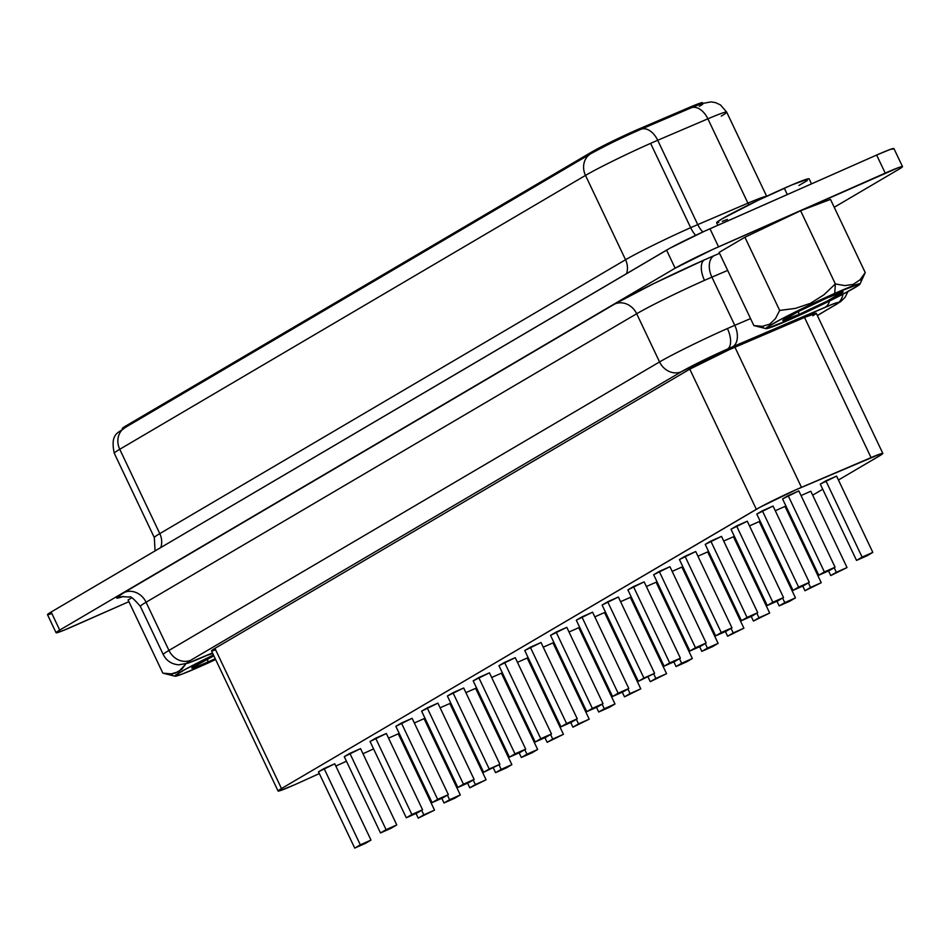 <?xml version="1.0" encoding="UTF-8"?>
<svg xmlns="http://www.w3.org/2000/svg" width="950" height="950" viewBox="0 0 950 950"><rect width="100%" height="100%" fill="white"/><g stroke="black" fill="none" stroke-linecap="round" stroke-linejoin="round"><path stroke-width="1.43" d="M140.422 606.456A55.634 2.719 154.6 0 1 146.074 602.241A17.801 15.568 -120.5 0 0 124.189 592.479L614.781 303.988A17.801 15.568 -120.5 0 1 636.678 313.749L146.074 602.241A17.801 15.568 59.5 0 0 124.189 592.479A73.447 3.586 -25.4 0 0 123.298 596.469L116.719 597.681L124.189 592.479L614.781 303.988L653.731 283.599L704.33 259.92A73.447 3.586 -25.4 0 1 714.079 255.669A17.801 11.162 -113.1 0 0 711.894 277.151L727.676 270.406L711.894 277.151A55.634 2.719 154.6 0 0 704.508 280.357A55.634 2.719 154.6 0 0 636.678 313.749A17.801 15.568 59.5 0 0 614.781 303.988A73.447 3.586 -25.4 0 1 704.33 259.92A17.801 8.598 -113.9 0 0 704.508 280.357A55.634 2.719 154.6 0 0 636.678 313.749L659.561 361.938A55.634 2.719 -25.4 0 1 727.391 328.546A17.801 8.598 66.1 0 1 727.569 348.994A37.834 1.853 -25.4 0 1 732.592 346.809A17.801 11.162 -113.1 0 0 734.778 325.339A55.634 2.719 154.6 0 0 727.391 328.546A55.634 2.719 -25.4 0 1 734.778 325.339L750.559 318.594L734.778 325.339L711.894 277.151L734.778 325.339A17.801 11.162 66.9 0 1 732.592 346.809A37.834 1.853 154.6 0 0 727.569 348.994L681.447 371.699L190.843 660.191L186.996 662.863L189.549 662.53L210.829 653.624A17.801 5.759 65.6 0 1 210.567 653.766A17.801 5.759 -114.4 0 0 210.829 653.624A37.834 1.853 -25.4 0 1 190.843 660.191L681.447 371.699A37.834 1.853 -25.4 0 1 727.569 348.994A17.801 8.598 -113.9 0 0 727.391 328.546A55.634 2.719 154.6 0 0 659.561 361.938L636.678 313.749L146.074 602.241L168.958 650.429L659.561 361.938A17.801 15.568 59.5 0 0 681.447 371.699A17.801 15.568 -120.5 0 1 659.561 361.938L168.958 650.429L146.074 602.241A55.634 2.719 154.6 0 0 140.374 606.397L163.257 654.586A55.634 2.719 -25.4 0 1 168.958 650.429A17.801 15.568 59.5 0 0 190.843 660.191A17.801 15.568 -120.5 0 1 168.958 650.429A55.634 2.719 154.6 0 0 163.305 654.645M215.638 659.538A52.072 2.541 -25.4 0 1 200.129 666.579L215.638 659.538M207.955 661.984A33.381 1.627 -25.4 0 1 191.746 668.052A33.381 1.627 -25.4 0 1 213.881 655.832L191.864 667.838L195.451 667.173L207.955 661.984L207.385 659.074L207.955 661.984A33.381 1.627 -25.4 0 0 215.234 658.694L207.955 661.984M798.986 314.438L798.416 311.529L798.986 314.438A33.381 1.627 -25.4 0 1 782.776 320.506A33.381 1.627 -25.4 0 1 826.904 298.015A33.381 1.627 -25.4 0 1 843.078 291.876A33.381 1.627 -25.4 0 1 829.207 300.046A33.381 1.627 -25.4 0 1 798.986 314.438L782.895 320.293L798.475 311.493L826.904 298.015L842.935 291.828L827.426 300.96L798.986 314.438M811.502 183.861L809.127 178.849A51.181 2.506 154.6 0 0 784.296 188.219L787.312 194.56L784.296 188.219A51.181 2.506 154.6 0 0 716.644 222.763L717.844 225.281M299.119 782.752A33.381 1.627 -25.4 0 1 294.262 784.926A33.381 1.627 154.6 0 0 299.119 782.752L319.331 773.573L299.119 782.752M699.342 106.364A35.613 1.734 -25.4 0 0 702.988 103.704L702.513 102.707A35.613 1.734 154.6 0 0 689.973 107.16L639.801 128.606L640.264 129.58L639.801 128.606A35.613 1.734 154.6 0 0 635.075 130.661L635.538 131.646L635.075 130.661A35.613 1.734 -25.4 0 1 639.801 128.606L694.094 105.438L702.24 103.134M592.135 153.033A35.613 1.734 -25.4 0 1 635.55 131.67A35.613 1.734 -25.4 0 1 640.276 129.604A17.801 11.162 66.9 0 1 640.906 129.307A17.801 11.162 66.9 0 1 657.709 140.268A53.414 2.613 154.6 0 0 650.619 143.355L690.662 227.691A17.801 8.598 -113.9 0 0 695.649 235.327A17.801 8.598 66.1 0 1 690.662 227.691A53.414 2.613 -25.4 0 1 697.751 224.604L657.709 140.268L697.751 224.604L747.923 203.158L707.881 118.821L657.709 140.268L707.881 118.821L747.923 203.158A53.414 2.613 -25.4 0 1 766.472 196.353A53.414 2.613 -25.4 0 0 747.923 203.158A17.801 11.162 -113.1 0 0 748.802 204.844A17.801 11.162 66.9 0 1 747.923 203.158L697.751 224.604A17.801 11.162 -113.1 0 0 702.917 231.942A17.801 11.162 66.9 0 1 697.751 224.604A53.414 2.613 -25.4 0 0 690.662 227.691L650.619 143.355A53.414 2.613 154.6 0 0 585.497 175.406L119.748 449.279A53.414 2.613 154.6 0 0 114.285 453.281L154.328 537.617A53.414 2.613 -25.4 0 1 159.79 533.615L119.748 449.279L159.79 533.615L625.551 259.742A53.414 2.613 -25.4 0 1 690.662 227.691A53.414 2.613 -25.4 0 0 625.551 259.742L585.497 175.406L625.551 259.742A17.801 15.568 -120.5 0 1 626.537 273.671A17.801 15.568 59.5 0 0 625.551 259.742L159.79 533.615A17.801 15.568 -120.5 0 1 160.776 547.544A17.801 15.568 59.5 0 0 159.79 533.615A53.414 2.613 -25.4 0 0 154.363 537.653M763.301 327.275L753.873 325.589L719.126 252.403L744.919 237.239L719.126 252.403L753.873 325.589L766.044 328.664A52.072 2.541 -25.4 0 1 786.921 316.207A52.072 2.541 -25.4 0 1 834.729 293.419L835.347 283.919L823.852 294.856L810.398 303.335L795.471 308.382L779.665 310.424L775.473 318.594L769.714 324.14L762.316 326.325L753.873 325.589L762.316 326.325L769.714 324.14L775.473 318.594L779.665 310.424L744.919 237.239L800.601 210.734L830.49 199.405L865.236 272.579L860.035 279.811L853.195 284.406L844.811 285.606L835.347 283.919L834.729 293.419A52.072 2.541 -25.4 0 1 859.976 284.062A52.072 2.541 -25.4 0 1 791.16 319.034A52.072 2.541 -25.4 0 1 766.044 328.664M859.976 284.062L865.236 272.579L861.033 280.761M335.849 766.056L346.453 761.235L335.849 766.056M362.971 753.73L373.576 748.909L362.971 753.73M399.677 736.749L400.579 736.309A33.381 1.627 -25.4 0 1 399.677 736.749M425.933 722.582L426.799 722.071L425.933 722.582M451.713 707.418L452.58 706.907L451.713 707.418M477.494 692.265L478.361 691.754L477.494 692.265M503.274 677.101L504.141 676.59L503.274 677.101M529.055 661.936L529.934 661.426L529.055 661.936M554.836 646.784L555.714 646.273L554.836 646.784M580.616 631.619L581.495 631.109L580.616 631.619M606.409 616.455L607.276 615.944L606.409 616.455M632.189 601.303L633.056 600.792L632.189 601.303M657.97 586.138L658.837 585.628L657.97 586.138M683.751 570.974L684.617 570.463L683.751 570.974M709.531 555.821L710.398 555.299L709.531 555.821M735.312 540.657L736.179 540.146L735.312 540.657M761.092 525.492L761.971 524.982L761.092 525.492M786.873 510.328L787.752 509.817L786.873 510.328M812.666 495.176L822.736 489.25L812.666 495.176M838.446 480.011L881.434 454.67L882.811 453.399L880.555 453.851L795.863 489.808L760 507.253L281.497 788.547L278.184 790.78L279.454 790.887L294.262 784.926A33.381 1.627 -25.4 0 1 278.077 791.041A33.381 1.627 -25.4 0 1 281.497 788.547L756.342 509.319L689.795 369.158L729.315 349.647L804.519 317.442L816.264 313.239A33.381 1.627 154.6 0 0 804.519 317.442L734.92 347.189A33.381 1.627 154.6 0 0 689.795 369.158L214.938 648.387L689.795 369.158L756.342 509.319A33.381 1.627 -25.4 0 1 801.479 487.35L734.92 347.189L801.479 487.35L871.067 457.603L804.519 317.442L871.067 457.603A33.381 1.627 -25.4 0 1 882.835 453.423A33.381 1.627 -25.4 0 1 879.415 455.917L838.446 480.011M414.331 722.974L424.068 718.663L460.299 794.96L424.068 718.663L414.331 722.974M465.892 692.645L475.629 688.334L511.86 764.643L475.629 688.334L465.892 692.645M517.453 662.328L527.191 658.018L563.433 734.326L527.191 658.018L517.453 662.328M569.026 631.999L578.764 627.701L614.994 703.998L578.764 627.701L569.026 631.999M620.587 601.683L630.325 597.372L666.556 673.681L630.325 597.372L620.587 601.683M672.149 571.366L681.886 567.055L718.117 643.364L681.886 567.055L672.149 571.366M723.71 541.037L733.447 536.738L769.678 613.035L733.447 536.738L723.71 541.037M775.283 510.72L785.021 506.409L821.251 582.718L785.021 506.409L775.283 510.72M820.301 484.108L836.582 476.093L872.812 552.389L836.582 476.093L825.883 480.819L862.113 557.128L825.883 480.819L820.301 484.108L856.532 560.405L867.231 555.679L872.812 552.389L856.532 560.405L820.301 484.108M344.268 756.639L360.549 748.624L396.779 824.932L360.549 748.624L349.861 753.362L386.092 829.659L349.861 753.362L344.268 756.639L380.499 832.948L391.198 828.21L396.779 824.932L386.092 829.659L380.499 832.948L344.268 756.639M395.841 726.322L412.122 718.307L448.353 794.616L412.122 718.307L401.423 723.033L437.653 799.342L401.423 723.033L395.841 726.322L432.072 802.619L442.759 797.893L448.353 794.616L437.653 799.342L432.072 802.619L395.841 726.322M447.402 695.994L463.683 687.99L499.914 764.287L463.683 687.99L452.984 692.716L489.214 769.013L452.984 692.716L447.402 695.994L483.633 772.303L499.914 764.287L483.633 772.303L447.402 695.994M498.964 665.677L515.244 657.661L551.475 733.97L515.244 657.661L504.545 662.399L540.776 738.696L504.545 662.399L498.964 665.677L535.194 741.986L545.894 737.248L551.475 733.97L540.776 738.696L535.194 741.986L498.964 665.677M550.525 635.36L566.806 627.344L603.036 703.641L566.806 627.344L556.118 632.071L592.349 708.379L556.118 632.071L550.525 635.36L586.756 711.657L597.455 706.931L603.036 703.641L586.756 711.657L550.525 635.36M602.098 605.031L618.367 597.016L654.609 673.324L618.367 597.016L607.679 601.754L643.91 678.051L607.679 601.754L602.098 605.031L638.329 681.34L654.609 673.324L638.329 681.34L602.098 605.031M653.659 574.714L669.94 566.699L706.171 643.008L669.94 566.699L659.241 571.425L695.471 647.734L659.241 571.425L653.659 574.714L689.89 651.011L700.578 646.285L706.171 643.008L695.471 647.734L689.89 651.011L653.659 574.714M705.221 544.398L721.501 536.382L757.732 612.679L721.501 536.382L710.802 541.108L747.033 617.417L710.802 541.108L705.221 544.398L741.451 620.694L752.151 615.968L757.732 612.679L741.451 620.694L705.221 544.398M756.782 514.069L773.062 506.053L809.293 582.362L773.062 506.053L762.363 510.791L798.606 587.088L762.363 510.791L756.782 514.069L793.012 590.378L803.712 585.639L809.293 582.362L798.606 587.088L793.012 590.378L756.782 514.069M782.562 498.904L798.843 490.901L835.074 567.197L798.843 490.901L788.156 495.627L824.386 571.924L788.156 495.627L782.562 498.904L818.793 575.213L835.074 567.197L818.793 575.213L782.562 498.904M731.001 529.233L747.282 521.217L783.512 597.526L747.282 521.217L736.582 525.944L772.813 602.253L736.582 525.944L731.001 529.233L767.232 605.53L777.931 600.804L783.512 597.526L767.232 605.53L731.001 529.233M679.44 559.55L695.721 551.534L731.951 627.843L695.721 551.534L685.021 556.273L721.252 632.569L685.021 556.273L679.44 559.55L715.671 635.859L726.37 631.121L731.951 627.843L721.252 632.569L715.671 635.859L679.44 559.55M627.879 589.879L644.159 581.863L680.39 658.16L644.159 581.863L633.46 586.589L669.691 662.898L633.46 586.589L627.879 589.879L664.109 666.176L674.797 661.449L680.39 658.16L664.109 666.176L627.879 589.879M576.306 620.196L592.586 612.18L628.817 688.489L592.586 612.18L581.899 616.906L618.129 693.215L581.899 616.906L576.306 620.196L612.536 696.504L623.236 691.766L628.817 688.489L618.129 693.215L612.536 696.504L576.306 620.196M524.744 650.512L541.025 642.509L577.256 718.806L541.025 642.509L530.326 647.235L566.568 723.532L530.326 647.235L524.744 650.512L560.975 726.821L577.256 718.806L560.975 726.821L524.744 650.512M473.183 680.841L489.464 672.826L525.694 749.123L489.464 672.826L478.764 677.552L514.995 753.861L478.764 677.552L473.183 680.841L509.414 757.138L520.113 752.412L525.694 749.123L509.414 757.138L473.183 680.841M421.622 711.158L437.902 703.143L474.133 779.451L437.902 703.143L427.203 707.881L463.434 784.178L427.203 707.881L421.622 711.158L457.853 787.467L468.54 782.729L474.133 779.451L463.434 784.178L457.853 787.467L421.622 711.158M370.049 741.487L386.329 733.471L422.56 809.768L386.329 733.471L375.642 738.197L411.872 814.506L375.642 738.197L370.049 741.487L406.291 817.784L416.979 813.057L422.56 809.768L406.291 817.784L370.049 741.487M318.488 771.804L334.768 763.788L370.999 840.097L334.768 763.788L324.081 768.514L360.311 844.823L324.081 768.514L318.488 771.804L354.718 848.101L365.418 843.374L370.999 840.097L354.718 848.101L318.488 771.804M801.064 495.556L810.801 491.245L847.032 567.554L810.801 491.245L801.064 495.556M749.491 525.884L759.228 521.574L795.471 597.871L759.228 521.574L749.491 525.884M697.929 556.201L707.667 551.891L743.898 628.199L707.667 551.891L697.929 556.201M646.368 586.518L656.106 582.219L692.336 658.516L656.106 582.219L646.368 586.518M594.807 616.847L604.544 612.536L640.775 688.845L604.544 612.536L594.807 616.847M543.234 647.164L552.983 642.853L589.214 719.162L552.983 642.853L543.234 647.164M491.673 677.481L501.41 673.182L537.641 749.479L501.41 673.182L491.673 677.481M440.111 707.809L449.849 703.499L486.079 779.807L449.849 703.499L440.111 707.809M388.55 738.126L398.287 733.828L434.518 810.124L398.287 733.828L388.55 738.126M59.731 630.087L56.264 632.831L63.579 630.396L128.903 601.671L73.352 626.228A35.613 1.734 -25.4 0 1 56.086 632.748A35.613 1.734 -25.4 0 1 59.731 630.087L675.141 268.197L59.731 630.087L51.146 612.014L59.731 630.087M902.5 166.606L893.914 148.544A35.613 1.734 154.6 0 0 876.648 155.052L885.222 173.126A35.613 1.734 -25.4 0 1 902.5 166.606A35.613 1.734 -25.4 0 1 898.854 169.278L834.219 207.278L898.854 169.278L902.322 166.535L898.557 167.592L712.702 249.458L675.141 268.197A35.613 1.734 -25.4 0 1 718.556 246.834L709.971 228.76A35.613 1.734 154.6 0 0 666.568 250.123L675.141 268.197L666.568 250.123L51.146 612.014A35.613 1.734 154.6 0 0 47.5 614.674L56.086 632.748M172.306 674.821L162.842 673.134L171.285 673.883L178.683 671.686L185.868 663.884L181.783 669.299L175.144 673.206L171.285 673.883L162.842 673.134L128.096 599.961L131.646 597.871L128.096 599.961L162.842 673.134L175.014 676.21A52.072 2.541 -25.4 0 1 213.477 655.001L185.25 669.37L175.037 675.711L180.631 674.666L200.129 666.579A52.072 2.541 -25.4 0 1 175.014 676.21M714.079 255.669L719.566 253.329L714.079 255.669A17.801 11.162 66.9 0 0 711.894 277.151A55.634 2.719 154.6 0 0 704.508 280.357A17.801 8.598 66.1 0 1 704.33 259.92A73.447 3.586 -25.4 0 1 714.079 255.669M122.728 428.64L125.911 425.909L591.66 152.036L635.075 130.661A35.613 1.734 154.6 0 0 591.66 152.036L592.099 152.962L591.66 152.036L125.911 425.909A35.613 1.734 154.6 0 0 122.265 428.569L122.74 429.578M893.796 148.806L889.984 149.53L876.648 155.052L709.971 228.76L718.556 246.834L885.222 173.126L876.648 155.052L704.128 231.384L670.011 248.176L51.146 612.014L47.678 614.757M48.973 614.508L51.443 613.688M690.448 108.169A17.801 11.162 66.9 0 1 691.137 107.837A17.801 11.162 66.9 0 1 707.881 118.821A17.801 11.162 -113.1 0 0 691.078 107.861L701.706 103.633L710.956 101.899L715.564 102.624L720.528 104.963L726.703 112.136A53.414 2.613 154.6 0 0 707.881 118.821A53.414 2.613 -25.4 0 1 726.691 112.112A53.414 2.613 -25.4 0 1 721.24 116.126M114.297 453.304A53.414 2.613 -25.4 0 1 119.748 449.279A17.801 15.568 -120.5 0 1 124.866 427.702A17.801 15.568 -120.5 0 1 126.386 426.918M114.285 453.281C109.701 432.274 119.605 432.82 124.984 427.631A17.801 15.568 59.5 0 0 119.748 449.279L585.497 175.406A17.801 15.568 -120.5 0 1 590.734 153.757A17.801 15.568 -120.5 0 1 590.734 153.746M590.615 153.829A17.801 15.568 59.5 0 0 585.497 175.406A53.414 2.613 -25.4 0 1 650.619 143.355A53.414 2.613 -25.4 0 1 657.709 140.268A17.801 11.162 -113.1 0 0 640.965 129.271M689.973 107.16L690.424 108.134L689.973 107.16M126.338 426.835L125.911 425.909L126.338 426.835M842.935 294.203A17.801 15.568 -120.5 0 1 836.024 304.617A17.801 15.568 -120.5 0 1 834.623 305.33L817.332 315.495L836.914 303.917L838.482 302.468L837.71 302.48L833.174 303.976L732.592 346.809L825.17 307.242A37.834 1.853 -25.4 0 1 834.623 305.33A17.801 15.568 59.5 0 0 836.143 304.546M816.026 313.666L812.856 315.768M215.211 649.954L212.895 650.726M211.684 650.952L214.938 648.387L281.497 788.547L214.938 648.387A33.381 1.627 154.6 0 0 211.518 650.881L278.077 791.041M824.386 571.924L818.793 575.213L829.492 570.487L835.074 567.197L824.386 571.924M798.606 587.088L793.012 590.378L809.293 582.362L798.606 587.088M772.813 602.253L767.232 605.53L783.512 597.526L772.813 602.253M747.033 617.417L741.451 620.694L752.151 615.968L757.732 612.679L747.033 617.417M721.252 632.569L715.671 635.859L731.951 627.843L721.252 632.569M695.471 647.734L689.89 651.011L706.171 643.008L695.471 647.734M669.691 662.898L664.109 666.176L674.797 661.449L680.39 658.16L669.691 662.898M643.91 678.051L638.329 681.34L654.609 673.324L643.91 678.051M618.129 693.215L612.536 696.504L628.817 688.489L618.129 693.215M592.349 708.379L586.756 711.657L597.455 706.931L603.036 703.641L592.349 708.379M566.568 723.532L560.975 726.821L571.674 722.095L577.256 718.806L566.568 723.532M540.776 738.696L535.194 741.986L551.475 733.97L540.776 738.696M514.995 753.861L509.414 757.138L520.113 752.412L525.694 749.123L514.995 753.861M489.214 769.013L483.633 772.303L499.914 764.287L489.214 769.013M463.434 784.178L457.853 787.467L474.133 779.451L463.434 784.178M437.653 799.342L432.072 802.619L448.353 794.616L437.653 799.342M411.872 814.506L406.291 817.784L416.979 813.057L422.56 809.768L411.872 814.506M386.092 829.659L380.499 832.948L396.779 824.932L386.092 829.659M360.311 844.823L354.718 848.101L365.418 843.374L370.999 840.097L360.311 844.823M862.113 557.128L856.532 560.405L867.231 555.679L872.812 552.389L862.113 557.128M828.531 570.903L830.751 575.569L847.032 567.554L836.332 572.28L834.171 567.732L836.332 572.28L830.751 575.569L828.531 570.903M836.332 572.28L830.751 575.569L847.032 567.554L836.332 572.28M802.75 586.067L804.971 590.734L821.251 582.718L810.552 587.444L808.391 582.896L810.552 587.444L804.971 590.734L802.75 586.067M810.552 587.444L804.971 590.734L821.251 582.718L810.552 587.444M776.969 601.231L779.19 605.886L795.471 597.871L784.771 602.609L782.61 598.049L784.771 602.609L779.19 605.886L776.969 601.231M784.771 602.609L779.19 605.886L789.877 601.16L795.471 597.871L784.771 602.609M751.189 616.384L753.409 621.051L769.678 613.035L758.991 617.761L756.829 613.213L758.991 617.761L753.409 621.051L751.189 616.384M758.991 617.761L753.409 621.051L769.678 613.035L758.991 617.761M725.408 631.548L727.617 636.215L743.898 628.199L733.21 632.926L731.049 628.377L733.21 632.926L727.617 636.215L725.408 631.548M733.21 632.926L727.617 636.215L743.898 628.199L733.21 632.926M699.627 646.712L701.836 651.367L718.117 643.364L707.429 648.09L705.268 643.53L707.429 648.09L701.836 651.367L699.627 646.712M707.429 648.09L701.836 651.367L712.536 646.641L718.117 643.364L707.429 648.09M673.847 661.877L676.056 666.532L692.336 658.516L681.637 663.242L679.476 658.694L681.637 663.242L676.056 666.532L673.847 661.877M681.637 663.242L676.056 666.532L686.755 661.806L692.336 658.516L681.637 663.242M648.066 677.029L650.275 681.696L666.556 673.681L655.856 678.407L653.695 673.859L655.856 678.407L650.275 681.696L648.066 677.029M655.856 678.407L650.275 681.696L666.556 673.681L655.856 678.407M622.286 692.194L624.494 696.849L640.775 688.845L630.076 693.571L627.914 689.023L630.076 693.571L624.494 696.849L622.286 692.194M630.076 693.571L624.494 696.849L640.775 688.845L630.076 693.571M596.493 707.358L598.714 712.013L614.994 703.998L604.295 708.736L602.134 704.176L604.295 708.736L598.714 712.013L596.493 707.358M604.295 708.736L598.714 712.013L609.401 707.287L614.994 703.998L604.295 708.736M570.712 722.511L572.933 727.178L589.214 719.162L578.514 723.888L576.353 719.34L578.514 723.888L572.933 727.178L570.712 722.511M578.514 723.888L572.933 727.178L589.214 719.162L578.514 723.888M544.932 737.675L547.153 742.33L563.433 734.326L552.734 739.053L550.572 734.504L552.734 739.053L547.153 742.33L544.932 737.675M552.734 739.053L547.153 742.33L563.433 734.326L552.734 739.053M519.151 752.839L521.36 757.494L537.641 749.479L526.953 754.217L524.792 749.657L526.953 754.217L521.36 757.494L519.151 752.839M526.953 754.217L521.36 757.494L532.059 752.768L537.641 749.479L526.953 754.217M493.371 767.992L495.579 772.659L511.86 764.643L501.173 769.369L499.011 764.821L501.173 769.369L495.579 772.659L493.371 767.992M501.173 769.369L495.579 772.659L506.279 767.932L511.86 764.643L501.173 769.369M467.59 783.156L469.799 787.823L486.079 779.807L475.38 784.534L473.219 779.986L475.38 784.534L469.799 787.823L467.59 783.156M475.38 784.534L469.799 787.823L486.079 779.807L475.38 784.534M441.809 798.321L444.018 802.976L460.299 794.96L449.599 799.698L447.438 795.138L449.599 799.698L444.018 802.976L441.809 798.321M449.599 799.698L444.018 802.976L454.718 798.249L460.299 794.96L449.599 799.698M416.029 813.473L418.238 818.14L434.518 810.124L423.819 814.851L421.657 810.303L423.819 814.851L418.238 818.14L416.029 813.473M423.819 814.851L418.238 818.14L434.518 810.124L423.819 814.851M727.415 219.379L722.309 221.35M718.758 222.526L716.822 222.371L721.893 218.939L757.91 200.414L791.884 184.917L808.866 178.743M807.274 180.571L798.926 185.476M834.729 293.419L782.741 318.369L767.79 326.812L766.163 328.676L791.16 319.034L843.149 294.084L858.099 285.641L859.726 283.777L834.729 293.419M865.236 272.579L830.49 199.405L800.601 210.734L835.347 283.919L844.811 285.606L853.195 284.406L860.035 279.811L865.236 272.579M835.347 283.919L800.601 210.734L744.919 237.239L779.665 310.424L795.471 308.382L810.398 303.335L823.852 294.856L835.347 283.919M212.8 653.576L207.314 655.239M212.8 653.564L207.326 655.227M829.469 301.043A17.801 11.162 66.9 0 1 825.17 307.242A17.801 11.162 -113.1 0 0 829.469 301.043M210.283 653.873A17.801 5.759 -114.4 0 0 210.544 653.778L212.479 652.899M726.703 112.136L766.745 196.472M154.328 537.617L155.064 550.905M124.984 427.631L590.734 153.757C607.952 144.341 624.672 136.194 640.906 129.307L691.078 107.861M882.835 453.423L816.276 313.262M817.38 315.578L840.643 301.637L845.12 297.243L847.958 291.531M210.567 653.766L188.207 663.136L178.802 664.822C171.665 664.24 166.487 660.82 163.257 654.586M140.374 606.397C133.891 598.856 130.245 595.745 129.449 597.063L122.229 596.636"/></g></svg>
